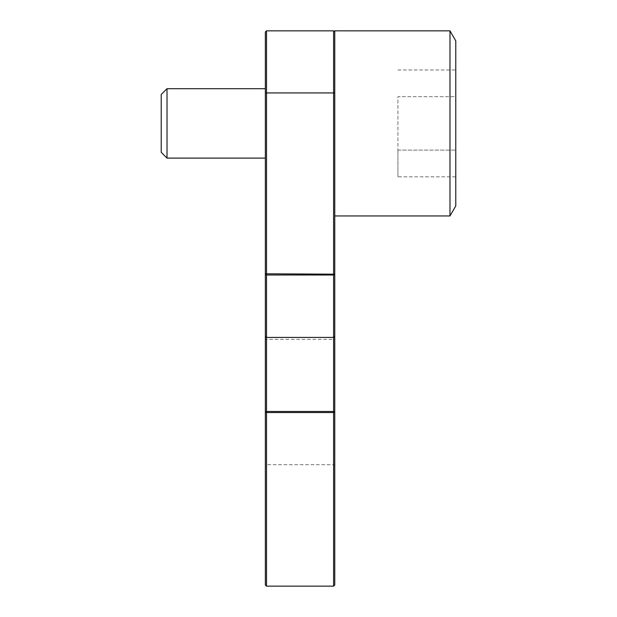 <?xml version="1.0" encoding="UTF-8"?>
<svg xmlns="http://www.w3.org/2000/svg" width="617" height="617" viewBox="0 0 617 617"><rect width="100%" height="100%" fill="white"/><g stroke="black" fill="none" stroke-linecap="round" stroke-linejoin="round"><path stroke-width="0.46" stroke-dasharray="3.08 2.31" d="M455.77 205.931L455.77 40.869M455.77 96.684L455.77 176.832L455.77 96.684L397.926 96.684L397.926 150.116L397.926 96.684L455.77 96.684M449.986 215.95L449.986 30.85M397.926 176.832L397.926 150.116L397.926 176.832L455.77 176.832M397.926 69.968L455.77 69.968M397.926 150.116L455.77 150.116L397.926 150.116M167.014 88.694L167.014 158.106M161.23 94.478L161.23 152.322M265.349 32.007L265.349 584.993M265.349 465.835L265.349 412.464L265.349 465.835L266.505 464.678L266.505 411.485L266.505 464.678L333.604 464.678L333.604 411.485L333.604 464.678L334.761 465.835L334.761 412.464L334.761 465.835M265.349 156.124L265.349 88.694L265.349 156.124M333.604 30.85L333.604 339.35L334.761 339.736L334.761 30.85M334.761 339.736L334.761 584.993M334.761 106.687L334.761 32.007L334.761 106.687M333.604 586.15L333.604 339.35L266.505 339.35L266.505 586.15M265.349 339.736L266.505 339.35L266.505 30.85M334.761 92.936L265.349 92.936"/><path stroke-width="0.93" d="M455.77 123.4L455.77 205.931L449.986 215.95L449.986 30.85L455.77 40.869L455.77 123.4M167.014 158.106L167.014 88.694L161.23 94.478L161.23 152.322L167.014 158.106L265.349 158.106M266.505 586.15L333.604 586.15L333.604 412.534L266.505 412.534L266.505 586.15L265.349 584.993L265.349 412.464L266.505 411.485L266.505 275.005L333.604 275.005L333.604 30.85L334.761 32.007M334.761 336.265L333.604 337.422L266.505 337.422L265.349 336.265L265.349 412.464L266.505 412.534L266.505 411.485L333.604 411.485L333.604 412.534L334.761 412.464L334.761 274.187L266.505 273.801L266.505 275.005L265.349 274.187L265.349 32.007L266.505 30.85L333.604 30.85M265.349 336.265L265.349 274.187L266.505 273.801L266.505 30.85M449.986 30.85L334.761 30.85L334.761 274.187L333.604 275.005L333.604 411.485L334.761 412.464L334.761 584.993L333.604 586.15M334.761 92.936L265.349 92.936M265.349 88.694L167.014 88.694M334.761 215.95L449.986 215.95"/></g></svg>
